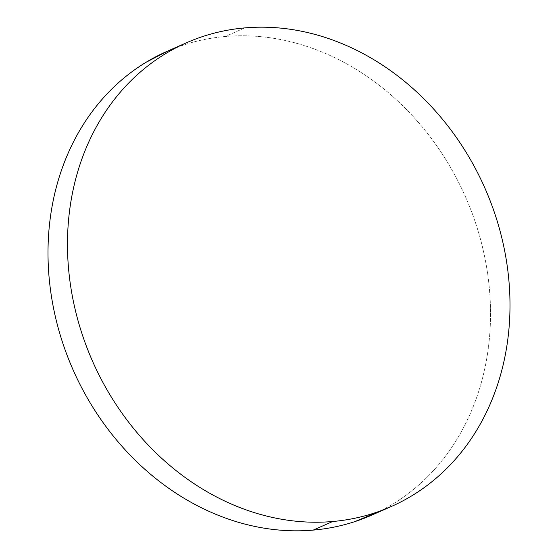 <?xml version="1.0" encoding="UTF-8"?>
<svg xmlns="http://www.w3.org/2000/svg" width="558" height="558" viewBox="0 0 558 558"><rect width="100%" height="100%" fill="white"/><g stroke="black" fill="none" stroke-linecap="round" stroke-linejoin="round"><path stroke-width="0.42" stroke-dasharray="2.79 2.09" d="M371.614 515.187A253.471 214.432 66.2 0 0 477.829 230.022A253.471 214.432 66.2 0 0 225.299 36.493L244.774 27.9L225.299 36.493A253.471 214.432 66.2 0 0 166.912 51.406M381.233 510.598L392.867 504.076C404.92 496.725 416.059 488.034 426.298 477.997C436.53 467.96 445.661 456.779 453.689 444.44C461.717 432.101 468.483 418.849 473.993 404.69C479.503 390.523 483.653 375.715 486.436 360.273C489.22 344.823 490.58 329.032 490.531 312.899C490.475 296.758 489.003 280.59 486.116 264.38C483.228 248.177 478.98 232.247 473.372 216.595C467.764 200.95 460.901 185.87 452.789 171.376C444.67 156.882 435.456 143.239 425.147 130.453C414.838 117.668 403.629 105.985 391.514 95.404C379.405 84.83 366.634 75.553 353.186 67.581C339.745 59.608 325.893 53.101 311.636 48.044C297.372 42.987 282.983 39.492 268.454 37.546C253.925 35.6 239.542 35.252 225.299 36.493C211.064 37.735 197.239 40.546 183.84 44.926L167.825 51.008M390.175 506.992L391.088 506.594"/><path stroke-width="0.84" d="M186.386 42.813L166.912 51.406A253.471 214.432 66.2 0 0 60.696 336.572A253.471 214.432 66.2 0 0 313.226 530.1L332.701 521.507A253.471 214.432 -113.8 0 1 80.171 327.978A253.471 214.432 -113.8 0 1 186.386 42.813A253.471 214.432 -113.8 0 1 244.774 27.9A253.471 214.432 -113.8 0 1 497.304 221.428A253.471 214.432 -113.8 0 1 391.088 506.594A253.471 214.432 -113.8 0 1 332.701 521.507L313.226 530.1A253.471 214.432 66.2 0 0 371.614 515.187L390.175 506.992M332.701 521.507C318.458 522.748 304.075 522.4 289.546 520.454C275.017 518.508 260.628 515.013 246.364 509.956C232.107 504.899 218.255 498.392 204.814 490.419C191.366 482.447 178.595 473.17 166.486 462.596C154.371 452.015 143.162 440.332 132.853 427.547C122.544 414.761 113.33 401.118 105.211 386.624C97.099 372.13 90.236 357.05 84.628 341.405C79.02 325.753 74.772 309.823 71.884 293.62C68.997 277.41 67.525 261.242 67.469 245.101C67.42 228.968 68.78 213.177 71.563 197.727C74.347 182.285 78.497 167.477 84.007 153.311C89.517 139.151 96.283 125.899 104.311 113.56C112.339 101.221 121.47 90.04 131.702 80.003C141.941 69.966 153.08 61.275 165.133 53.924C177.186 46.579 189.908 40.713 203.314 36.333C216.713 31.952 230.538 29.142 244.774 27.9C259.01 26.658 273.399 27.007 287.928 28.953C302.45 30.892 316.846 34.394 331.11 39.451C345.367 44.5 359.219 51.015 372.66 58.988C386.101 66.953 398.879 76.23 410.988 86.811C423.097 97.392 434.312 109.075 444.621 121.86C454.93 134.645 464.144 148.282 472.263 162.783C480.375 177.277 487.239 192.35 492.847 208.001C498.454 223.653 502.702 239.584 505.59 255.787C508.478 271.997 509.949 288.165 509.998 304.298C510.054 320.438 508.687 336.23 505.904 351.673C503.128 367.122 498.978 381.93 493.467 396.089C487.957 410.256 481.191 423.508 473.163 435.847C465.135 448.179 456.005 459.367 445.765 469.404C435.533 479.441 424.387 488.131 412.341 495.483C400.288 502.828 387.559 508.694 374.16 513.074C360.761 517.454 346.936 520.265 332.701 521.507M167.825 51.008L145.659 62.517C133.613 69.869 122.467 78.559 112.235 88.596C101.995 98.633 92.865 109.821 84.837 122.153C76.809 134.492 70.043 147.744 64.533 161.911C59.022 176.07 54.872 190.878 52.096 206.327C49.313 221.77 47.946 237.562 48.002 253.702C48.051 269.835 49.523 286.003 52.41 302.213C55.298 318.416 59.546 334.347 65.153 349.999C70.761 365.65 77.625 380.723 85.737 395.217C93.856 409.718 103.07 423.355 113.379 436.14C123.688 448.925 134.903 460.608 147.012 471.189C159.121 481.77 171.899 491.047 185.34 499.012C198.781 506.985 212.633 513.5 226.89 518.549C241.154 523.606 255.55 527.108 270.072 529.047C284.601 530.993 298.99 531.342 313.226 530.1C327.462 528.858 341.287 526.048 354.686 521.667L381.233 510.598"/></g></svg>

